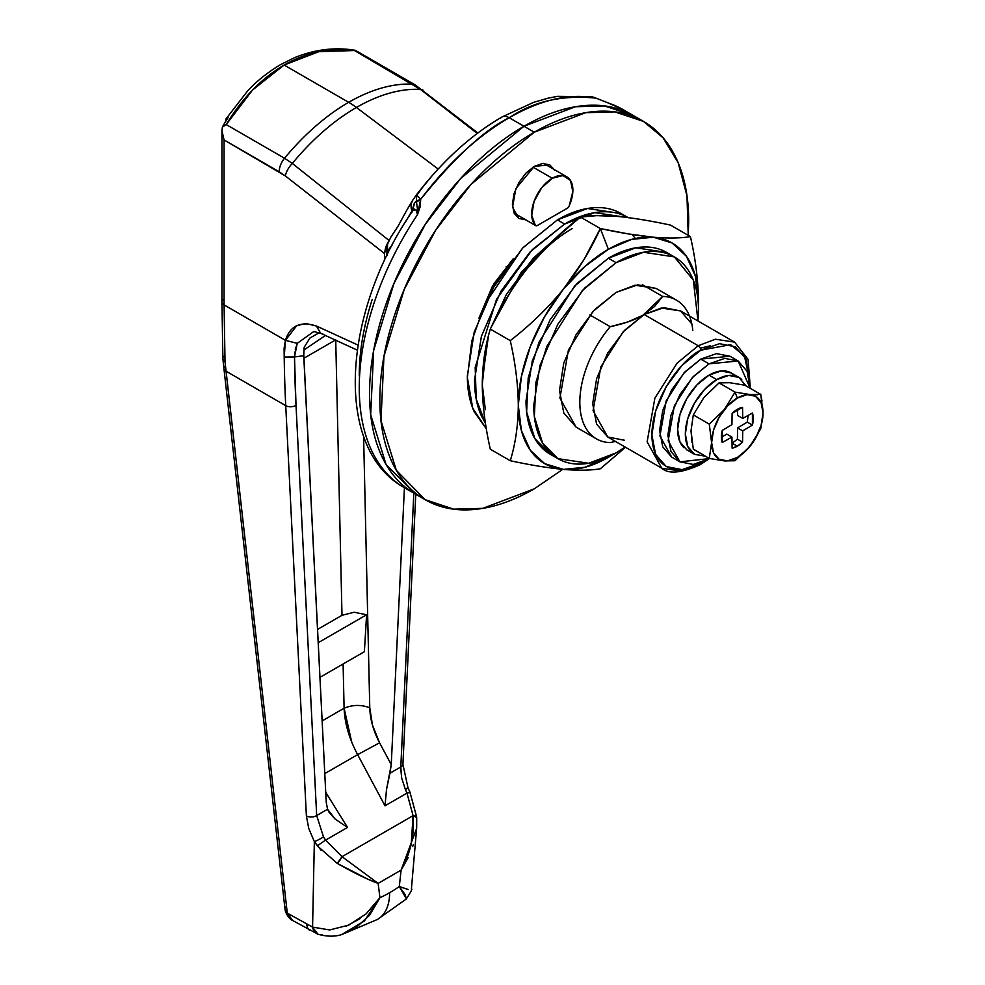 <?xml version="1.0" encoding="UTF-8"?>
<svg xmlns="http://www.w3.org/2000/svg" width="985" height="985" viewBox="0 0 985 985"><rect width="100%" height="100%" fill="white"/><g stroke="black" fill="none" stroke-linecap="round" stroke-linejoin="round"><path stroke-width="1.48" d="M535.384 225.38A29.119 16.807 -60 0 1 534.03 201.568A29.119 16.807 -60 0 1 552.277 178.26L533.008 167.142L552.277 178.26A29.119 16.807 -60 0 1 567.249 177.078A29.119 16.807 -60 0 1 569.182 205.877A3.644 2.105 -60 0 1 567.064 208.364L537.49 225.442A3.644 2.105 -60 0 1 535.68 225.627A3.644 2.105 -60 0 1 535.384 225.38L514.108 213.105L535.384 225.38A3.644 2.105 120 0 0 537.49 225.442L567.064 208.364A3.644 2.105 120 0 0 569.182 205.877L572.827 191.681L570.537 180.501L562.952 175.552L552.277 178.26L541.615 187.864L534.03 201.568L531.728 215.407L535.384 225.38M692.8 330.591A80.081 46.233 120 0 0 662.659 296.423L654.557 306.483L642.885 315.286L627.593 322.033L610.232 326.688L589.892 314.954L610.232 326.688A80.081 46.233 120 0 0 579.82 402.2A80.081 46.233 120 0 0 610.232 442.597A80.081 46.233 -60 0 1 594.817 437.857A80.081 46.233 -60 0 1 610.232 326.688C623.776 323.819 634.66 320.014 642.873 315.274L662.659 296.423A80.081 46.233 -60 0 1 678.074 301.151M500.38 118.434A14.553 8.409 60 0 1 501.981 117.006A14.553 8.409 60 0 1 509.22 117.744C541.06 99.51 569.97 92.959 595.95 98.118L609.875 103.597A218.387 126.092 -60 0 1 624.33 110.357A218.387 126.092 120 0 0 609.875 103.597L595.95 98.118C562.607 94.757 533.698 101.295 509.22 117.744C484.755 129.564 455.23 156.75 420.681 199.302L420.139 206.887L417.48 214.681L415.83 209.608L412.937 210.47C342.792 311.297 332.733 448.335 404.478 487.76L414.771 493.707C400.292 485.346 389.137 472.504 381.293 455.181C373.463 437.857 369.547 417.381 369.547 393.729C369.547 370.089 373.463 345.07 381.293 318.709C389.137 292.336 400.292 266.603 414.771 241.522C429.251 216.441 445.959 193.922 464.871 173.951C483.795 153.98 503.495 138.085 523.971 126.252L460.574 178.58L425.36 224.272L393.951 283.446L373.647 350.5L370.68 414.636L386.021 464.378L414.771 493.707L425.064 499.654C439.544 508.014 456.252 511.252 475.164 509.38C494.088 507.509 513.788 500.651 534.264 488.831L562.767 469.34L534.264 488.831L482.785 508.358L453.703 509.159L425.064 499.654L396.327 470.313L380.973 420.57L383.941 356.447L404.244 289.381L435.653 230.219L470.867 184.527L534.264 132.199L523.971 126.252C544.446 114.432 564.146 107.587 583.071 105.715C601.983 103.831 618.678 107.082 633.17 115.442L604.531 105.937L575.449 106.737L523.971 126.252L575.449 106.737L604.531 105.937L633.17 115.442C618.678 107.082 601.983 103.831 583.071 105.715C564.146 107.587 544.446 114.432 523.971 126.252C503.495 138.085 483.795 153.98 464.871 173.951C445.959 193.922 429.251 216.441 414.771 241.522C400.292 266.603 389.137 292.336 381.293 318.709C373.463 345.07 369.547 370.089 369.547 393.729C369.547 417.381 373.463 437.857 381.293 455.181C389.137 472.504 400.292 485.346 414.771 493.707L386.021 464.378L370.68 414.636L373.647 350.5L393.951 283.446L425.36 224.272L460.574 178.58L523.971 126.252L509.22 117.744L534.264 132.199L585.743 112.684L614.825 111.871L643.464 121.389L663.028 137.74L678.16 162.722L686.976 195.867L688.232 235.341M642.318 284.677L662.659 296.423L642.318 284.677M431.959 175.921L416.458 194.796M417.431 207.478L417.48 214.681A218.387 126.092 120 0 0 403.025 486.898A218.387 126.092 -60 0 1 417.48 214.681L415.904 209.706M506.844 267.009L506.142 266.603L506.844 267.009M391.07 236.634L387.634 243.984L387.006 255.361L387.006 251.544L392.461 244.625L387.006 251.544A3.644 2.105 180 0 1 386.699 250.695A3.644 2.105 0 0 0 387.006 251.544L387.253 245.967M405.327 222.204L411.915 211.024L411.902 212.317L414.784 202.602L416.347 200.989L417.48 209.103M372.231 299.366C363.576 326.294 359.254 351.805 359.254 375.901M615.403 441.428L610.232 442.597L615.416 441.428M595.888 98.094L592.219 96.85L557.67 96.333L548.46 98.081L533.661 102.329L501.944 117.018C474.13 133.197 448.237 155.864 424.239 185.02L416.864 195.252L420.681 199.302C447.732 163.535 477.245 136.349 509.22 117.744A14.553 8.409 -120 0 0 501.981 117.006M432.083 175.773L424.252 185.008M414.365 209.103L413.491 209.756M417.48 214.471L420.681 199.302L416.729 201.95L416.483 197.702L417.763 193.183M417.172 193.885L413.047 199.733C405.721 211.282 398.666 225.503 397.558 226.956L391.562 236.031M405.192 222.413L411.915 211.024A14.553 13.174 -147 0 1 413.023 199.77A14.553 13.174 33 0 0 411.915 211.024L414.192 203.636M413.023 199.77A14.553 13.174 -147 0 1 413.786 198.724M609.875 103.597L593.598 97.195M416.729 201.95A7.277 3.78 -7.2 0 1 420.681 199.302L416.864 195.252L416.495 197.702M747.27 422.097L737.58 427.896L742.727 430.876L752.417 425.089L747.27 422.109L737.58 427.896L737.408 439.175L742.555 442.154L742.727 430.876L737.58 427.896L737.408 439.175L732.187 443.213L737.408 439.175L742.555 442.154L737.334 446.18L732.187 443.213L737.334 446.18L732.114 448.187L731.941 437.106L722.251 442.499A22.569 13.027 -60 0 1 722.251 430.433L731.941 424.646L732.114 413.368A22.569 13.027 -60 0 1 742.555 407.334L742.727 418.416L752.417 413.023A22.569 13.027 -60 0 1 752.417 425.089L742.727 430.876L742.555 442.154A22.569 13.027 -60 0 1 737.334 446.18A22.569 13.027 -60 0 1 732.114 448.187L731.941 437.106L726.795 434.126L721.377 437.143L726.795 434.126L731.941 437.106L722.251 442.499L722.251 430.433L731.941 424.646L732.114 413.368L742.555 407.334L742.727 418.416L737.58 415.448L742.727 418.416L752.417 413.023L752.417 425.089L747.27 422.109L748.144 415.399M737.334 457.459A36.371 21.005 -60 0 1 711.613 442.61A36.371 21.005 -60 0 1 737.334 398.063L735.032 392.116L724.431 409.477L709.286 424.129L711.589 442.622L709.286 458.444L724.48 460.918L735.019 460.746L737.334 457.459L747.172 449.517L755.52 438.263L761.097 425.409L763.055 412.912L761.097 402.68L755.52 396.253L747.172 394.64L737.334 398.063L727.496 406.005L719.149 417.258L713.571 430.113L711.613 442.61L713.571 452.841L719.149 459.256L727.496 460.881L737.334 457.459L735.019 460.746L750.213 446.033L760.765 428.721L763.067 412.9L760.765 394.406L750.164 394.579L735.032 392.116L737.334 398.063A36.371 21.005 -60 0 1 763.055 412.912A36.371 21.005 -60 0 1 737.334 457.459M692.049 442.585L691.014 430.74L693.317 414.907L703.906 397.534L719.099 382.882M729.651 382.709L744.795 385.184L760.765 394.406L744.795 385.184L729.651 382.709L719.05 382.894L735.032 392.116L724.431 409.477L709.286 424.129L693.317 414.907L703.906 397.534L719.05 382.894L735.032 392.116L750.164 394.579L757.797 394.726M691.765 452.263A44.411 25.635 -60 0 1 688.613 416.015A44.411 25.635 -60 0 1 716.748 379.619L709.028 375.15A44.411 25.635 120 0 0 680.894 411.558A44.411 25.635 120 0 0 684.033 447.793M705.445 456.227L694.536 454.331L687.739 446.5L685.338 434.003L687.739 418.748L694.536 403.05L704.731 389.309L716.748 379.619L728.765 375.433L738.947 377.415L746.039 385.911M734.01 375.026A44.411 25.635 120 0 0 709.028 375.15L716.748 379.619A44.411 25.635 -60 0 1 741.73 379.484M738.947 377.415L731.227 372.958L721.045 370.976L709.028 375.15L697.011 384.852L686.816 398.593L680.007 414.291L677.618 429.546L680.007 442.031L686.816 449.874L694.536 454.331M763.067 412.9L760.765 428.721L750.213 446.033L735.019 460.746L724.48 460.918L709.286 458.444L693.317 449.222L691.014 430.74L693.317 414.907L709.286 424.129L711.589 442.622L709.286 458.444L693.28 449.037M762.021 401.043L760.691 394.419M737.482 409.243L737.58 415.448L737.482 409.243M408.147 857.627L401.104 870.124L399.294 886.512A123.753 71.449 -60 0 1 389.617 892.718A123.753 71.449 120 0 0 399.294 886.512L401.104 870.124L378.142 883.385L379.939 897.692A123.753 71.449 120 0 0 389.617 892.718A58.238 33.625 60 0 1 377.563 919.387A58.238 33.625 -120 0 0 389.617 892.718A123.753 71.449 -60 0 1 379.939 897.692L369.51 915.373L355.056 928.51L341.069 934.777M357.998 345.082L316.456 326.023L305.584 323.462L296.645 325.764L285.428 340.33L224.075 304.907L225.023 361.778L226.045 371.197L285.736 405.66L306.384 815.863L308.736 828.447L314.35 841.621L312.577 927.107L287.411 913.206L287.115 911.704L226.045 371.197L285.736 405.66A1455.941 840.587 -60 0 1 284.209 357.038L284.099 348.222L285.428 340.33L224.075 304.907L224.075 139.956L221.933 130.759L222.388 127.127L226.242 124.578C242.113 98.278 261.394 78.431 284.099 65.035C307.037 52.07 330.504 47.231 354.489 50.53L420.496 89.426A14.553 6.846 -52.1 0 1 423.021 90.189A14.553 6.846 127.9 0 0 420.496 89.426L477.245 133.455L420.496 89.426A188.443 108.793 120 0 0 356.41 107.463A188.443 108.793 -60 0 1 420.496 89.426L412.789 84.181A189.268 109.273 120 0 0 348.665 102.317A189.268 109.273 -60 0 1 412.789 84.181L354.489 50.53L318.894 51.676L284.099 65.035L348.665 102.317A72.791 42.035 60 0 1 356.41 107.463L438.165 169.038L356.41 107.463A188.443 108.793 120 0 0 292.311 163.436L389.198 240.599L292.311 163.436A188.443 108.793 -60 0 1 356.41 107.463A72.791 42.035 -120 0 0 348.665 102.317A189.268 109.273 120 0 0 284.53 158.24L292.311 163.436L284.53 158.24A189.268 109.273 -60 0 1 348.665 102.317L284.099 65.035L252.591 89.967L226.23 124.578L284.53 158.24L226.23 124.578L222.388 127.127L221.982 131.978M225.43 121.537L226.082 118.803L228.04 117.609L223.102 125.698L228.052 117.609L226.094 118.766M222.167 133.652L224.075 139.956L285.367 175.958L384.47 253.49L384.47 260.693L384.47 253.49L385.726 247.001L388.115 242.175M303.688 352.778L326.22 802.159L327.562 809.251L316.677 815.543L296.017 405.327L294.503 356.952L303.737 355.733L326.22 802.159L327.562 809.251L335.195 819.138L329.064 812.28L327.562 809.251L316.677 815.543A7.277 4.433 177.1 0 1 306.384 815.863L308.736 828.447L314.35 841.621L312.577 927.107L329.679 929.938L348.604 925.174L366.075 913.908L379.939 897.692L378.142 883.385L369.634 879.9M389.912 773.25L391.254 764.619L404.478 486.553L391.254 764.619L386.526 789.502L385 805.804L357.641 754.633L324.779 773.594L357.641 754.633L385 805.804L386.526 789.502L389.912 773.25L400.796 766.97L389.912 773.25M413.823 493.153L400.735 768.485L401.683 778.064L405.426 789.601L401.683 778.064L400.796 766.97A7.277 3.965 2.7 0 0 402.914 764.335A7.277 3.965 -177.3 0 1 400.796 766.97L413.823 493.153M367.073 878.78L337.202 863.365C354.132 873.005 367.774 879.667 378.142 883.385L342.029 856.679L325.567 840.119L323.499 836.893L325.567 840.119L347.545 827.437L335.195 819.138L347.545 827.437L325.727 792.334L347.545 827.437L325.567 840.119L342.029 856.679L413.084 815.654L406.977 793.122L385 805.804L406.977 793.122L413.084 815.654L342.029 856.679L378.142 883.385L401.104 870.124C407.199 857.245 410.585 848.393 411.25 843.591L413.084 815.654C414.599 835.021 410.597 853.182 401.104 870.124L416.68 828.213L416.692 817.131A7.277 2.093 -5 0 1 416.606 817.525L413.084 815.654A7.277 2.093 -5 0 1 416.692 817.119L409.957 792.186L406.977 793.122L409.957 792.174L408.96 792.937M357.641 754.633C349.269 738.972 344.75 723.507 344.097 708.227L343.1 664.001L344.097 708.227L322.132 720.921L344.097 708.227C352.667 704.681 361.224 704.534 369.769 707.796L363.6 436.146L369.769 707.796L372.49 725.194L379.582 742.801L391.254 764.619L379.582 742.801L357.641 754.633L379.582 742.801C373.401 730.993 370.126 719.333 369.769 707.796C361.224 704.534 352.667 704.681 344.097 708.227L351.731 742.124M303.873 358.269L335.38 340.071L303.873 358.269M335.725 339.874L341.992 615.305L317.515 629.44L341.992 615.305L335.725 339.874M303.823 350.069L325.444 335.503L303.823 350.032M364.376 651.701L366.605 614.763L354.108 612.251L341.992 615.305L354.108 612.251L366.605 614.763L318.192 642.712L366.605 614.763L364.376 651.701L319.928 677.372L364.376 651.701M412.789 84.181A14.553 8.409 -60 0 1 415.165 84.882A14.553 8.409 120 0 0 412.789 84.181M322.083 934.42A14.553 9.985 -70.4 0 1 317.896 934.199A14.553 9.985 -70.4 0 1 312.577 927.107L287.411 913.206L287.115 911.704A7.277 4.1 173.4 0 1 285.022 909.229A7.277 4.1 -6.6 0 0 287.115 911.704L225.023 361.778A7.277 4.445 178 0 1 222.893 358.762A7.277 4.445 -2 0 0 225.023 361.778L224.075 304.907A7.277 4.199 180 0 1 221.933 301.952A7.277 4.199 0 0 0 224.075 304.907L224.075 139.956L279.174 171.759A14.553 8.409 -60 0 1 284.53 158.24A14.553 8.409 120 0 0 279.174 171.759L285.367 175.958A14.553 6.846 -52.1 0 1 292.311 163.436A14.553 6.846 127.9 0 0 285.367 175.958L384.47 253.49L387.979 242.384M319.226 332.696L309.893 338.052L304.18 347.299L303.737 355.733L294.503 356.952L294.798 352.039M295.303 349.626L297.236 343.346L313.759 331.539L322.785 333.841M222.388 127.127L223.102 125.698L222.388 127.127M290.489 918.907L287.411 913.206L292.557 920.446C290.095 919.473 287.768 916.604 285.539 911.851A7.277 3.017 -15.6 0 0 287.411 913.206L285.539 911.851L285.022 909.229L223.94 368.698A7.277 4.112 -6.3 0 0 226.045 371.197A7.277 4.112 173.7 0 1 223.94 368.71A7.277 4.112 173.7 0 1 225.097 366.1M221.933 301.952A7.277 4.199 180 0 1 223.102 299.649M225.023 361.778A7.277 4.075 174 0 1 222.93 359.291L225.023 361.778M221.933 130.759L221.933 301.927L222.893 358.774A7.277 4.445 178 0 1 224.063 356.238M321.036 850.178L314.35 841.621L317.318 845.844L337.202 863.365A7.277 2.093 -55 0 0 342.029 856.679L337.202 863.365M413.343 844.564L412.703 846.509M341.672 934.617L377.563 919.387L406.288 898.997L405.254 894.737L399.294 886.512L408.283 889.529M323.499 836.893L316.677 815.543L296.017 405.327A7.277 4.433 177.1 0 1 285.736 405.66L306.384 815.863A7.277 4.433 -2.9 0 0 316.677 815.543L323.499 836.893A7.277 0.813 151.4 0 1 314.35 841.621A7.277 0.813 -28.6 0 0 323.499 836.893M405.426 789.601L406.977 793.122L405.426 789.601L408.049 788.012L405.426 789.601M312.577 927.107L317.958 934.211C332.277 938.262 340.773 934.74 341.635 934.617L364.388 920.987L379.939 897.692M360.067 918.636L346.535 926.048M306.852 924.422A14.553 8.409 120 0 0 309.832 930.419A14.553 8.409 -60 0 1 306.852 924.422M285.022 909.229A7.277 4.1 173.4 0 1 286.5 906.348M317.958 934.211L292.385 920.347M408.049 889.467L399.294 886.512L406.399 898.874M406.559 788.394L408.049 788.012L402.914 764.348L415.769 494.285M325.567 840.119L317.318 845.844L325.567 840.119M297.236 343.346L285.428 340.33L284.209 357.038A1455.941 840.587 120 0 0 285.736 405.66A7.277 4.433 -2.9 0 0 296.017 405.327A1448.664 836.388 -60 0 1 294.503 356.952L297.236 343.346L285.428 340.33C290.132 325.69 300.474 320.925 316.456 326.023L320.642 333.262M284.209 357.038L294.503 356.952M357.998 345.095L316.456 326.023L320.667 333.299L357.247 350.106M485.346 355.819L482.268 384.519C482.515 364.068 485.199 345.6 490.321 329.113C499.912 307.837 512.237 287.608 527.32 268.425L552.228 241.374L580.399 217.045L596.787 215.641L617.398 216.417C602.315 215.186 589.99 215.395 580.399 217.045L600.345 228.557L583.957 259.646L563.346 289.233A127.397 73.555 -60 0 1 608.385 249.291L600.345 228.557C620.193 232.842 637.886 235.723 653.424 237.225C668.507 238.456 680.832 238.247 690.423 236.609C695.545 259.006 698.23 280.577 698.476 301.299L695.398 276.157L686.397 256.26L672.09 242.987L653.424 237.225L631.705 239.38L608.385 249.291L585.078 266.295L563.346 289.233C578.429 270.05 590.754 249.833 600.345 228.557L580.399 217.045C560.551 232.374 542.858 249.5 527.32 268.425C512.237 287.608 499.912 307.837 490.321 329.113L510.267 340.625C530.102 325.284 547.808 308.157 563.346 289.233L544.693 316.53L530.373 346.338L521.373 376.627L518.307 405.315C518.073 384.593 515.389 363.034 510.267 340.625L490.321 329.113C485.199 345.6 482.515 364.068 482.268 384.519C482.478 404.97 485.162 426.542 490.321 449.222L510.267 460.734C515.426 444.013 518.11 425.545 518.307 405.315L521.373 430.47L530.373 450.367L544.693 463.639L563.346 469.402C547.808 467.9 530.115 465.006 510.267 460.734L490.321 449.222C485.162 426.542 482.478 404.97 482.268 384.519L485.346 409.662M576.077 427.121L559.899 398.125L568.431 350.02L592.859 311.568L616.105 292.385L594.435 309.869L576.077 334.654L563.802 362.948L559.492 390.466L563.802 412.998L576.077 427.121L596.405 438.854M666.623 252.443C658.903 247.986 650.001 246.25 639.905 247.247C629.821 248.257 619.306 251.901 608.385 258.205L574.575 286.118L539.041 342.041L528.219 377.809L526.63 412.013L534.818 438.534L550.147 454.183C542.427 449.726 536.48 442.881 532.294 433.634C528.12 424.4 526.027 413.478 526.027 400.858L532.294 360.855L550.147 319.694L576.865 283.643L608.385 258.205L616.105 262.663L582.295 290.575L546.761 346.498L535.938 382.266L534.35 416.47L542.538 442.991L557.867 458.641L588.661 463.282L616.105 452.878L625.179 447.067L616.105 452.878C605.184 459.182 594.681 462.827 584.597 463.824C574.501 464.834 565.599 463.098 557.867 458.641C550.147 454.183 544.2 447.338 540.014 438.091C535.84 428.857 533.747 417.935 533.747 405.315L540.014 365.312L557.867 324.151L584.597 288.1L616.105 262.663L643.562 252.258L674.343 256.9L693.329 280.109L697.971 320.975L698.476 310.226C698.476 297.605 696.383 286.684 692.196 277.45C688.022 268.203 682.076 261.357 674.343 256.9L666.623 252.443L635.842 247.801L608.385 258.205L616.105 262.663C627.026 256.359 637.541 252.714 647.625 251.704C657.721 250.707 666.623 252.443 674.343 256.9M635.362 238.493L632.062 234.516M612.338 454.947A127.397 73.555 -60 0 1 563.346 469.402A127.397 73.555 -60 0 1 518.307 405.315C518.11 425.545 515.426 444.013 510.267 460.734C530.115 465.006 547.808 467.9 563.346 469.402C578.441 470.633 590.778 470.424 600.345 468.774L625.512 447.252L600.345 468.774C590.778 470.424 578.441 470.633 563.346 469.402L585.078 467.247L612.325 454.959M670.489 225.097L690.423 236.609L670.489 225.097C650.642 220.812 632.936 217.919 617.398 216.417C632.936 217.919 650.642 220.812 670.489 225.097M572.359 228.495A127.397 73.555 120 0 0 527.32 268.425L527.283 268.474M698.39 305.892L698.476 301.299C698.23 280.577 695.545 259.006 690.423 236.609C680.832 238.247 668.507 238.456 653.424 237.225L628.516 233.938L600.345 228.557L608.385 249.291A127.397 73.555 -60 0 1 653.424 237.225A127.397 73.555 -60 0 1 698.476 301.299M482.342 379.41L488.462 335.885L482.342 379.373M491.404 326.786L506.401 294.429L533.119 258.39L553.201 240.451M656.145 288.42L637.775 284.85L616.105 292.385L634.98 285.231L656.145 288.42L676.486 300.166M553.238 240.451L521.2 272.328L491.429 326.737M563.346 289.233C547.808 308.157 530.102 325.284 510.267 340.625C515.389 363.034 518.073 384.593 518.307 405.315A127.397 73.555 -60 0 1 563.346 289.233M478.956 318.093L494.014 283.631L513.173 258.821L492.401 286.352L478.944 318.106M525.658 219.827L518.799 218.436L512.545 207.232L515.844 188.64L534.264 166.379L549.729 164.84L554.05 169.445M514.527 213.93L515.364 213.893M425.064 499.654C410.585 491.293 399.43 478.451 391.599 461.128C383.756 443.804 379.841 423.316 379.841 399.676C379.841 376.024 383.756 351.017 391.599 324.644C399.43 298.283 410.585 272.55 425.064 247.469C439.544 222.388 456.252 199.869 475.164 179.898C494.088 159.915 513.788 144.019 534.264 132.199C554.74 120.379 574.44 113.534 593.364 111.65C612.276 109.778 628.984 113.029 643.464 121.389C657.943 129.749 669.098 142.591 676.941 159.902C684.772 177.226 688.687 197.714 688.687 221.354L688.244 235.341M554.481 170.306L549.729 164.84L542.637 163.473L534.264 166.379L525.891 173.138L518.799 182.705L514.047 193.639L512.385 204.264L514.047 212.982L518.799 218.436L525.891 219.815M702.33 462.199L700.791 463.122C686.483 473.65 652.55 476.297 651.885 434.89C652.55 392.707 686.483 356.176 700.791 350.192L730.624 344.688L744.438 356.004L749.659 380.222L745.965 358.971L735.364 346.769L719.506 343.691L700.791 350.192A3.644 2.105 -120 0 0 698.217 345.735A3.644 2.105 60 0 1 700.791 350.192L682.076 365.3L666.205 386.699L655.604 411.139L651.885 434.89L655.604 454.356L666.205 466.545L682.076 469.636L700.791 463.122A3.644 2.105 60 0 1 700.027 464.797A3.644 2.105 60 0 1 698.217 464.612L681.054 471.113L661.809 468.22L647.12 441.859L654.877 398.125L677.077 363.169L698.217 345.735L715.369 339.222L734.613 342.127L715.369 339.222L698.217 345.735L644.165 314.523L698.217 345.735L677.077 363.169L654.877 398.125L647.12 441.859L661.809 468.22L607.77 437.008L624.465 440.258M750.176 386.108L748.058 359.365L734.613 342.127L680.561 310.928L661.317 308.022L644.165 314.523L623.037 331.97L600.825 366.925L593.068 410.659L607.77 437.008L596.602 424.166L592.687 403.69L596.602 378.683L607.77 352.95L624.465 330.431L644.165 314.523L663.865 307.677L680.561 310.928L691.716 323.769M700.31 348.197L710.136 345.821M702.342 462.199L700.791 463.122A3.644 2.105 -120 0 1 700.027 464.797L707.686 459.712M485.47 423.39L476.235 399.122L475.189 367.356L496.551 299.231L532.257 249.673L564.639 224.038C576.582 217.131 588.07 213.142 599.102 212.046C610.146 210.95 619.885 212.846 628.332 217.722L621.129 213.56L587.454 208.488L557.424 219.877L564.639 224.038L594.558 212.661L628.122 217.599M621.129 213.56C612.682 208.685 602.943 206.788 591.899 207.884C580.867 208.98 569.379 212.982 557.424 219.877L564.639 224.038L530.164 251.852L500.934 291.277L481.406 336.291L474.548 380.062C474.548 393.852 476.838 405.808 481.406 415.904L485.482 423.427M557.424 219.877L522.961 247.691L493.731 287.115L474.204 332.13L467.346 375.901C467.346 389.691 469.636 401.646 474.204 411.742L486.356 428.857L472.726 408.196L467.358 377.452L471.864 340.761L484.879 304.119L522.493 248.183L557.424 219.877M709.028 363.859L738.147 360.978L750.201 388.312L747.073 371.246L738.147 360.978L724.788 358.38L709.028 363.859L700.791 359.106L709.028 363.859L693.268 376.578L679.909 394.603L670.982 415.177L667.842 435.185L670.982 451.573L679.909 461.854L668.15 440.763L674.356 405.783L692.123 377.809L709.028 363.859M709.742 458.542L679.909 461.854L693.268 464.44L709.742 458.542M729.91 356.225L700.791 359.106L683.886 373.056L666.119 401.018L659.913 436.01L671.671 457.089L662.745 446.821L659.605 430.433L662.745 410.425L671.671 389.851L685.031 371.825L700.791 359.106L716.551 353.627L729.91 356.225L738.147 360.978M643.464 121.389L622.865 109.495L606.92 102.403M424.227 185.045L416.618 194.587M514.158 213.191L535.68 225.614M566.326 176.524L543.597 163.399M389.21 239.577L387.561 243.984L386.699 255.989M412.949 210.458L413.54 209.706M477.873 132.987L415.141 84.858L355.363 50.346M223.94 368.698L222.93 359.279M416.544 829.567L411.398 889.061C412.727 888.384 411.028 891.696 406.288 898.985M355.203 50.297C334.925 46.948 314.621 49.447 294.306 57.783L280.454 64.678C267.021 72.804 255.965 81.706 247.272 91.359L226.082 118.803M409.957 792.186L408.049 788.012M557.867 458.641L550.147 454.183M700.027 464.797C681.14 473.182 668.396 474.314 661.809 468.22M679.909 461.854L671.671 457.089"/></g></svg>
